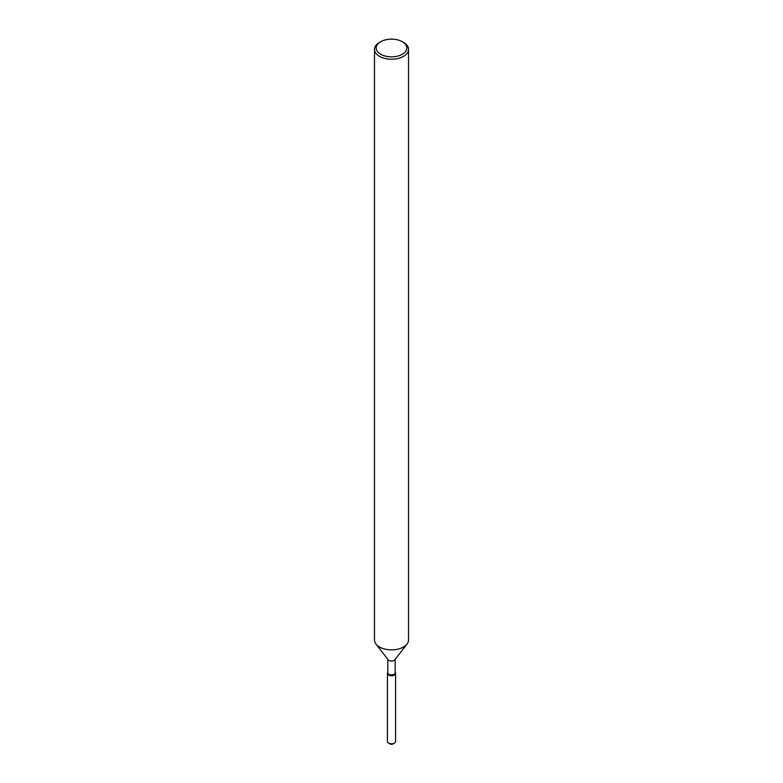 <?xml version="1.0" encoding="UTF-8"?>
<svg xmlns="http://www.w3.org/2000/svg" width="783" height="783" viewBox="0 0 783 783"><rect width="100%" height="100%" fill="white"/><g stroke="black" fill="none" stroke-linecap="round" stroke-linejoin="round"><path stroke-width="1.17" d="M395.581 673.39A4.081 2.359 180 0 1 394.387 675.054A4.081 2.359 180 0 0 395.229 672.431L395.229 672.431A4.081 2.359 180 0 1 395.581 673.39L395.581 741.491A4.081 2.359 180 0 1 394.387 743.155L393.183 743.85A2.378 1.38 180 0 1 389.376 743.498M395.18 659.364L395.18 672.812A3.68 2.124 180 0 1 394.103 674.31A3.68 2.124 180 0 1 390.091 674.77A3.68 2.124 180 0 1 387.82 672.812L387.82 659.364M394.387 675.054A4.081 2.359 180 0 1 389.18 675.328A4.081 2.359 180 0 1 387.771 672.431A4.081 2.359 180 0 1 387.82 672.362L387.771 672.431A4.081 2.359 180 0 0 387.419 673.39A4.081 2.359 180 0 0 389.934 675.572A4.081 2.359 180 0 0 394.387 675.054M402.335 41.744L403.539 42.439A17.02 9.827 180 0 1 408.52 49.388L408.52 640.034A17.02 9.827 180 0 1 407.043 644.047L394.857 659.775A3.68 2.124 180 0 1 394.103 660.412A3.68 2.124 180 0 1 388.143 659.775L375.957 644.047A17.02 9.827 180 0 1 374.48 640.034L374.48 49.388A17.02 9.827 180 0 1 379.461 42.439L380.665 41.744A15.317 8.848 180 0 1 402.335 41.744A15.317 8.848 180 0 1 402.335 54.252A15.317 8.848 180 0 1 380.665 54.252A15.317 8.848 180 0 1 380.665 41.744L379.461 42.439M407.043 644.047A17.02 9.827 180 0 1 403.539 646.983A17.02 9.827 180 0 1 375.957 644.047M408.52 49.388A17.02 9.827 180 0 1 403.539 56.337A17.02 9.827 180 0 1 384.982 58.461A17.02 9.827 180 0 1 374.48 49.388M388.613 743.155L389.817 743.85A2.378 1.38 180 0 0 393.183 743.85L394.387 743.155A4.081 2.359 180 0 1 388.613 743.155A4.081 2.359 180 0 1 387.419 741.491L387.419 673.39"/></g></svg>
